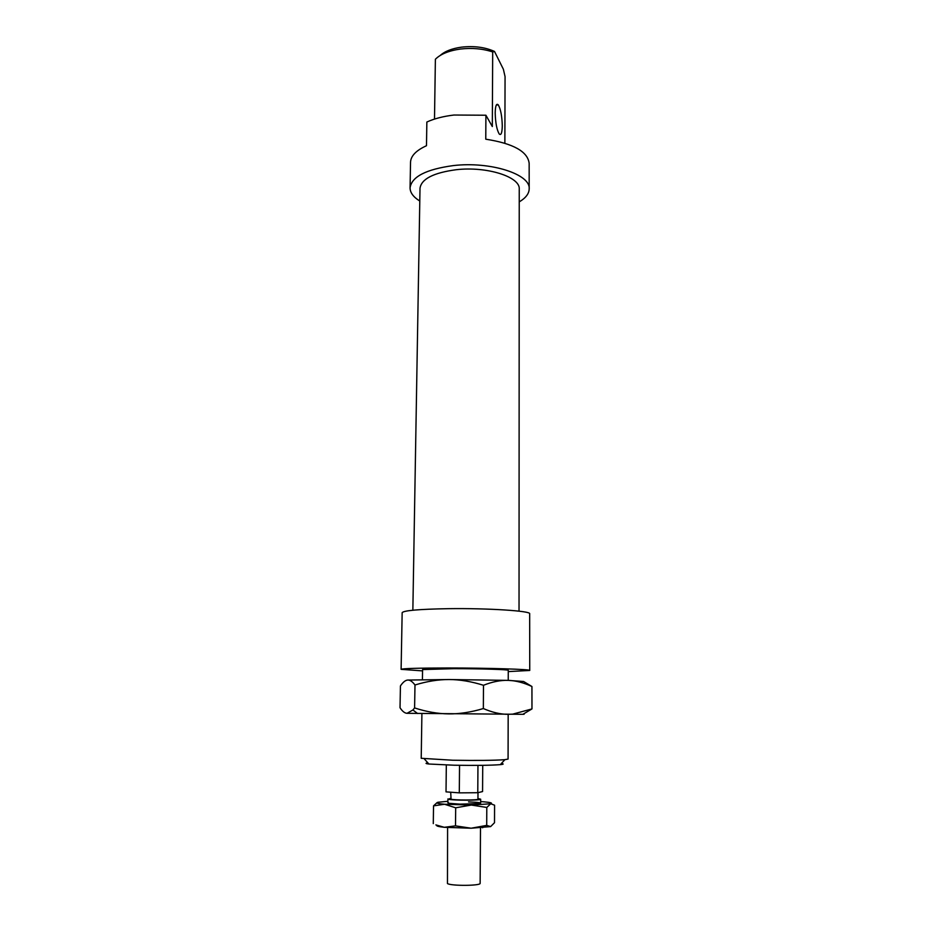 <?xml version="1.0" encoding="UTF-8"?>
<svg xmlns="http://www.w3.org/2000/svg" width="932" height="932" viewBox="0 0 932 932"><rect width="100%" height="100%" fill="white"/><g stroke="black" fill="none" stroke-linecap="round" stroke-linejoin="round"><path stroke-width="1.4" d="M477.953 798.538L480.679 799.202C481.623 800.518 452.008 800.518 448.397 799.202L450.657 798.305M480.493 827.896L480.143 883.303C481.098 885.843 451.1 886.087 447.465 883.559L447.593 827.604M477.988 792.654L477.941 799.178C478.722 800.273 454.094 800.273 451.053 799.178L450.715 792.223M459.546 765.312L459.29 792.864L446.02 791.862L446.323 765.009M459.29 792.864L477.778 792.713L482.566 791.559L482.729 765.335M477.778 792.713L477.953 765.382M508.266 671.599L529.737 670.457C531.461 669.339 487.797 667.964 447.628 667.988C418.118 668.034 402.612 668.489 401.11 669.339L422.557 670.889M529.737 670.457L529.667 613.78C531.38 610.973 488.112 608.107 448.304 608.678C419.062 609.19 403.673 610.518 402.158 612.662L401.11 669.339M519.031 611.159L519.24 189.138C520.487 176.94 486.97 166.117 456.191 169.717C433.438 172.781 421.369 178.967 420.006 188.276L412.853 610.227M502.278 125.832C502.01 115.999 500.67 108.997 498.236 104.827C496.395 103.137 495.381 105.829 495.195 112.923C495.463 122.838 496.803 129.851 499.214 133.975C501.09 135.664 502.115 132.95 502.278 125.832M519.229 201.895C525.741 198.015 529.061 193.681 529.19 188.87C530.727 174.284 490.465 161.201 453.383 165.581C426.099 169.286 411.664 176.707 410.068 187.833C410.103 192.644 413.354 197.036 419.784 201.021M529.19 188.87L529.155 163.298C527.71 151.52 513.241 143.493 485.77 139.194L485.91 115.23L453.966 115.032C443.376 116.29 434.335 118.62 426.856 122.022L426.483 145.718C416.103 150.448 410.791 155.97 410.534 162.261L410.068 187.833M508.243 680.372L508.266 670.318C509.315 669.572 480.271 668.663 453.756 668.675L422.58 669.572L422.417 679.626M508.173 714.331L508.08 759.056L504.899 759.673C494.135 760.43 476.765 760.617 452.789 760.232L421.217 758.298L421.905 713.574M427.87 762.865C425.132 763.226 425.481 763.611 428.895 764.019L454.105 765.219C475.308 765.58 490.71 765.382 500.298 764.648C503.723 764.298 504.072 763.914 501.346 763.506M485.91 115.23L492.317 126.542L492.69 51.936L494.508 51.446L503.373 69.248L505.062 76.622L504.864 143.19M434.498 119.086L435.384 59.264C440.521 54.103 448.816 50.701 460.268 49.07C471.895 47.707 482.694 48.662 492.69 51.936M494.508 51.446C484.99 47.183 473.992 45.761 461.515 47.148C452.02 48.476 444.913 51.248 440.219 55.454M524.273 681.886L531.939 686.511C523.737 682.667 515.815 680.616 508.185 680.372C500.577 680.127 492.341 681.758 483.487 685.276C471.312 681.478 459.825 679.556 449.049 679.533C438.261 679.51 426.903 681.327 414.985 684.997C412.352 681.49 409.905 679.847 407.61 680.057C405.327 680.278 402.927 682.236 400.434 685.94L400.026 707.738C402.391 711.349 404.733 713.201 407.028 713.306L412.899 709.986L414.6 707.936C426.46 711.78 437.807 713.772 448.665 713.889C459.511 714.005 471.068 712.223 483.347 708.553C492.201 712.398 500.449 714.32 508.115 714.331L512.775 714.122L531.974 708.926L523.376 714.029M407.61 680.057L449.049 679.533L508.185 680.372L523.656 681.502M523.12 714.192C524.856 714.25 524.786 714.285 522.91 714.32L407.028 713.306M414.6 707.936L414.985 684.997M483.347 708.553L483.487 685.276M531.974 708.926L531.939 686.511M435.873 824.902L444.273 827.301L455.503 825.869L471.138 828.222L444.273 827.301C438.669 826.696 436.164 826.032 436.77 825.298M490.64 826.591L471.138 828.222L486.702 825.391L490.64 826.591L494.508 822.711L494.577 805.19L490.745 803.768C492.842 803.069 490.616 802.429 484.081 801.835L480.656 801.578M471.312 805.05L455.69 807.799L444.541 804.258L471.312 805.05L490.745 803.768L486.795 807.45L471.312 805.05M468.551 801.893C478.489 802.266 482.17 802.825 479.596 803.57L459.872 804.141L448.921 803.302L448.362 802.592M447.896 801.299L438.063 802.242C435.454 802.953 437.609 803.629 444.541 804.258L433.531 805.865L437.05 802.627M486.702 825.391L486.795 807.45M455.503 825.869L455.69 807.799M433.287 823.608L433.531 805.865M480.679 799.202L480.644 803.163M447.919 798.922L447.873 802.871M496.302 105.048L498.236 104.827M428.895 764.019L424.386 758.974M500.298 764.648L504.899 759.673M417.606 713.516L412.899 709.986M482.555 827.756L484.861 825.962"/></g></svg>
